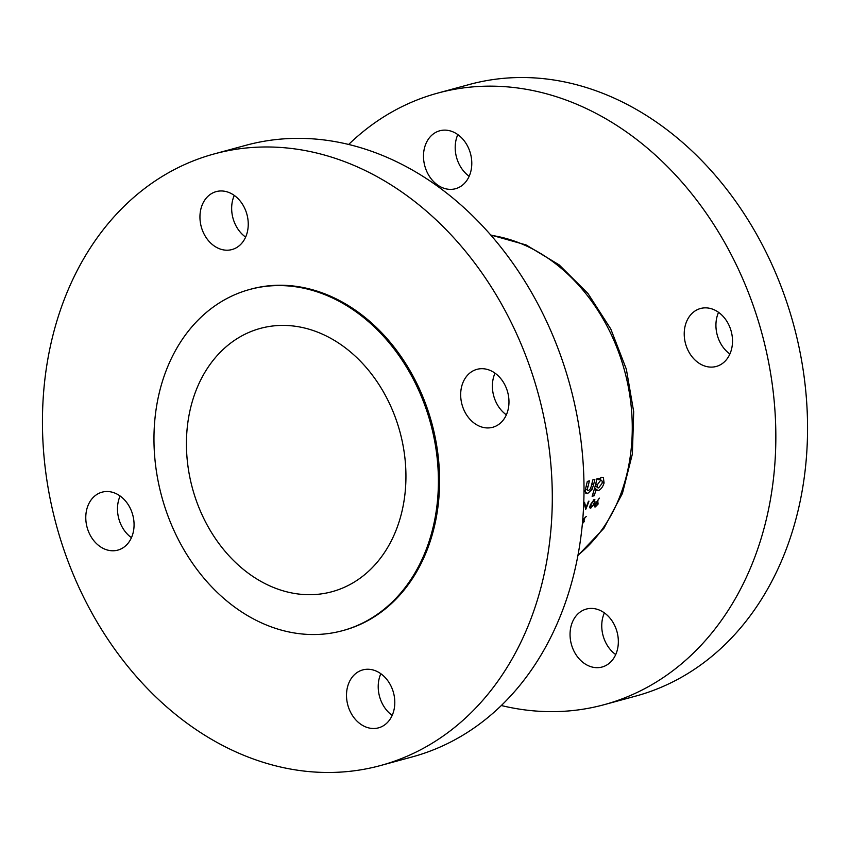 <?xml version="1.0" encoding="UTF-8"?>
<svg xmlns="http://www.w3.org/2000/svg" width="850" height="850" viewBox="0 0 850 850"><rect width="100%" height="100%" fill="white"/><g stroke="black" fill="none" stroke-linecap="round" stroke-linejoin="round"><path stroke-width="1.27" d="M591.154 507.312L591.122 504.263L593.874 500.384L594.501 501.967L592.971 505.591L591.154 507.312L589.868 506.717M457.821 134.597A30.026 23.662 -105.2 0 0 457.226 136.042A30.026 23.662 -105.2 0 0 469.168 176.279M425.521 144.67A30.026 23.662 -105.2 0 0 429.888 177.066A30.026 23.662 -105.2 0 0 455.526 188.721A30.026 23.662 -105.2 0 0 469.763 174.834A30.026 23.662 -105.2 0 0 465.386 142.439A30.026 23.662 -105.2 0 0 439.758 130.783A30.026 23.662 -105.2 0 0 425.521 144.67M604.371 612.882A30.026 23.662 -105.2 0 0 603.776 614.338A30.026 23.662 -105.2 0 0 615.719 654.574M572.071 622.965A30.026 23.662 -105.2 0 0 576.449 655.361A30.026 23.662 -105.2 0 0 602.076 667.016A30.026 23.662 -105.2 0 0 616.314 653.129A30.026 23.662 -105.2 0 0 611.947 620.734A30.026 23.662 -105.2 0 0 586.309 609.078A30.026 23.662 -105.2 0 0 572.071 622.965M718.548 312.322A30.026 23.662 -105.2 0 0 717.952 313.777A30.026 23.662 -105.2 0 0 729.895 354.014M686.247 322.405A30.026 23.662 -105.2 0 0 690.614 354.79A30.026 23.662 -105.2 0 0 716.253 366.456A30.026 23.662 -105.2 0 0 730.49 352.559A30.026 23.662 -105.2 0 0 726.112 320.174A30.026 23.662 -105.2 0 0 700.485 308.507A30.026 23.662 -105.2 0 0 686.247 322.405M501.341 705.532A316.912 249.73 -105.2 0 0 604.127 704.692A316.912 249.73 -105.2 0 0 754.439 558.089A316.912 249.73 -105.2 0 0 708.263 216.166A316.912 249.73 -105.2 0 0 437.707 93.107A316.912 249.73 -105.2 0 0 348.659 144.468M604.127 704.692L635.843 696.065A316.912 249.73 -105.2 0 0 786.154 549.461A316.912 249.73 -105.2 0 0 739.978 207.538A316.912 249.73 -105.2 0 0 469.413 84.479L437.707 93.107M348.532 683.793A30.026 23.662 -105.2 0 0 352.899 716.189A30.026 23.662 -105.2 0 0 378.537 727.844A30.026 23.662 -105.2 0 0 392.774 713.957A30.026 23.662 -105.2 0 0 388.397 681.562A30.026 23.662 -105.2 0 0 362.769 669.906A30.026 23.662 -105.2 0 0 348.532 683.793M380.832 673.721A30.026 23.662 -105.2 0 0 380.237 675.166A30.026 23.662 -105.2 0 0 392.179 715.403M87.805 506.069A30.026 23.662 -105.2 0 0 92.172 538.454A30.026 23.662 -105.2 0 0 117.81 550.12A30.026 23.662 -105.2 0 0 132.048 536.222A30.026 23.662 -105.2 0 0 127.67 503.837A30.026 23.662 -105.2 0 0 102.043 492.171A30.026 23.662 -105.2 0 0 87.805 506.069M120.105 495.986A30.026 23.662 -105.2 0 0 119.51 497.441A30.026 23.662 -105.2 0 0 131.452 537.678M201.971 205.498A30.026 23.662 -105.2 0 0 206.348 237.894A30.026 23.662 -105.2 0 0 231.986 249.549A30.026 23.662 -105.2 0 0 246.224 235.663A30.026 23.662 -105.2 0 0 241.846 203.278A30.026 23.662 -105.2 0 0 216.219 191.611A30.026 23.662 -105.2 0 0 201.971 205.498M234.281 195.426A30.026 23.662 -105.2 0 0 233.686 196.871A30.026 23.662 -105.2 0 0 245.629 237.118M462.697 383.233A30.026 23.662 -105.2 0 0 467.075 415.629A30.026 23.662 -105.2 0 0 492.713 427.284A30.026 23.662 -105.2 0 0 506.951 413.397A30.026 23.662 -105.2 0 0 502.573 381.002A30.026 23.662 -105.2 0 0 476.946 369.346A30.026 23.662 -105.2 0 0 462.697 383.233M495.008 373.161A30.026 23.662 -105.2 0 0 494.413 374.606A30.026 23.662 -105.2 0 0 506.356 414.842M195.649 391.521A136.436 107.514 -105.2 0 0 215.528 538.73A136.436 107.514 -105.2 0 0 332.01 591.706A136.436 107.514 -105.2 0 0 396.727 528.583A136.436 107.514 -105.2 0 0 376.848 381.384A136.436 107.514 -105.2 0 0 260.355 328.397A136.436 107.514 -105.2 0 0 195.649 391.521M342.614 630.657L343.804 630.328A176.811 139.326 -105.2 0 0 427.656 548.537A176.811 139.326 -105.2 0 0 401.901 357.786A176.811 139.326 -105.2 0 0 250.952 289.127L249.762 289.457A176.811 139.326 -105.2 0 0 165.899 371.248A176.811 139.326 -105.2 0 0 191.664 561.999A176.811 139.326 -105.2 0 0 342.614 630.657A176.811 139.326 -105.2 0 0 426.466 548.866A176.811 139.326 -105.2 0 0 400.711 358.105A176.811 139.326 -105.2 0 0 249.762 289.457M380.587 765.521L412.293 756.893A316.912 249.73 -105.2 0 0 562.604 610.289A316.912 249.73 -105.2 0 0 516.439 268.366A316.912 249.73 -105.2 0 0 245.873 145.308L214.157 153.935A316.912 249.73 -105.2 0 0 63.846 300.539A316.912 249.73 -105.2 0 0 110.022 642.462A316.912 249.73 -105.2 0 0 380.587 765.521A316.912 249.73 -105.2 0 0 530.899 618.917A316.912 249.73 -105.2 0 0 484.723 276.994A316.912 249.73 -105.2 0 0 214.157 153.935M594.469 488.612L598.198 490.641C600.897 489.494 602.862 486.933 604.074 482.97L603.351 477.466L601.726 477.275L598.666 479.719A175.143 138.008 -105.2 0 0 598.995 478.242L596.923 478.805A175.143 138.008 74.8 0 1 592.121 496.294L594.192 495.731A175.143 138.008 -105.2 0 0 596.073 489.706L596.689 490.482M588.508 490.62C587.276 490.609 587.074 489.441 587.881 487.114A175.143 138.008 -105.2 0 0 589.379 480.856L587.308 481.419A175.143 138.008 74.8 0 1 586.032 486.816L585.161 490.96L585.873 493.414L587.658 493.51L591.972 489.515L593.555 484.861A175.143 138.008 -105.2 0 0 594.851 479.368L592.779 479.931A175.143 138.008 74.8 0 1 591.26 486.296L590.484 488.697L588.508 490.62L585.501 489.037M583.631 506.026A175.143 138.008 -105.2 0 0 584.099 504.794A175.143 138.008 -105.2 0 0 584.407 503.986L585.767 509.331A175.143 138.008 -105.2 0 0 588.019 503.731A175.143 138.008 -105.2 0 0 588.976 501.139L588.466 501.277A175.143 138.008 74.8 0 1 587.499 503.869A175.143 138.008 74.8 0 1 585.969 507.748L584.545 502.339A175.143 138.008 74.8 0 1 583.684 504.656M594.161 499.534L590.601 504.411C589.518 506.759 589.581 508.013 590.793 508.151L594.522 503.338L595.032 501.819L594.161 499.534L594.872 499.598M599.335 498.121L594.617 504.921L595.34 506.908L598.177 503.944L597.423 501.989L596.796 502.223L599.335 498.121M598.124 502.042L597.423 501.989M594.628 506.855L595.34 506.908L594.341 506.228M590.123 508.098L590.793 508.151L589.826 507.493M582.388 523.696L584.311 521.496L583.801 519.701L583.164 519.945L586.266 516.407L582.569 520.083M584.471 519.743L583.801 519.701M582.707 520.136L583.833 520.54M582.654 520.816L583.281 520.519L583.769 521.677M597.199 478.731L598.666 479.719M600.706 477.732L600.27 479.57M602.214 481.706L604.074 482.97M595.659 486.434L594.926 486.954M594.586 488.187L598.198 490.641M592.652 494.679L594.192 495.731M598.995 479.304L601.63 480.505L599.324 478.922M598.655 487.858C597.21 488.081 596.764 487.05 597.295 484.766L600.589 480.399C602.034 480.197 602.512 481.228 602.023 483.491L598.655 487.858L595.159 486.094M595.765 483.724L597.295 484.766M590.559 488.548L591.972 489.515M585.161 491.799L587.658 493.51M596.232 502.339L597.561 502.892L596.403 502.106M595.722 506.079L595.128 504.804L596.987 502.849L597.635 504.124L595.722 506.079L594.416 505.516M593.311 500.002L594.341 500.438L593.502 499.853M585.183 507.216L585.969 507.748M578 555.103A175.143 138.008 -105.2 0 0 620.447 494.902A175.143 138.008 -105.2 0 0 490.971 235.312M586.234 485.998L587.881 487.114M591.898 483.735L593.555 484.861M490.684 234.972L526.086 244.938L559.162 264.881L587.956 293.494L610.789 328.993L626.354 369.219L633.696 411.74L632.379 453.996L622.423 493.436L603.872 528.339L577.915 555.549M583.812 520.529L582.792 519.839"/></g></svg>
